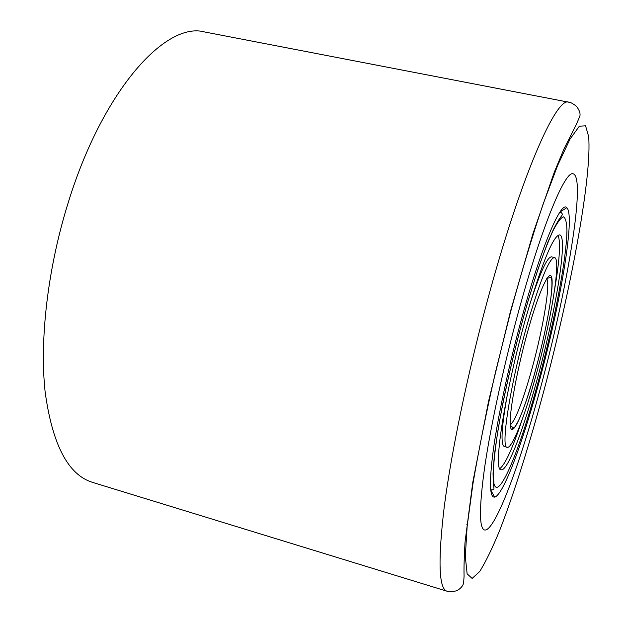 <?xml version="1.0" encoding="UTF-8"?>
<svg xmlns="http://www.w3.org/2000/svg" width="623" height="623" viewBox="0 0 623 623"><rect width="100%" height="100%" fill="white"/><g stroke="black" fill="none" stroke-linecap="round" stroke-linejoin="round"><path stroke-width="0.93" d="M543.677 375.981C522.588 457.165 495.238 532.751 484.468 529.971C479.149 528.156 479.149 507.683 484.476 468.551C490.091 429.66 501.842 374.189 515.797 321.725C539.72 231.281 565.1 169.542 573.207 173.872C585.752 177.181 568.464 282.383 543.677 375.981C522.588 457.165 495.238 532.751 484.468 529.971C479.149 528.156 479.149 507.683 484.476 468.551C490.091 429.66 501.842 374.189 515.797 321.725C539.72 231.281 565.1 169.542 573.207 173.872C585.752 177.181 568.464 282.383 543.677 375.981M541.706 372.141C524.955 436.466 503.882 494.958 494.709 497.092C489.585 497.956 489.102 482.373 493.252 450.336C497.66 418.516 507.402 372.095 519.076 328.119C539.323 251.388 560.934 199.765 566.813 207.708C575.161 215.013 561.525 297.28 541.706 372.141M534.456 389.001C521.428 435.111 507.005 471.564 501.172 469.773C492.123 471.884 506.141 384.173 528.359 309.21C543.201 260.032 553.652 235.253 559.711 234.871C568.807 236.421 554.049 321.04 534.456 389.001M529.036 318.143C541.037 278.224 549.525 258.023 554.509 257.548C561.845 258.483 549.992 327.036 533.966 382.514C523.375 419.902 511.841 448.778 507.231 447.306C499.926 448.755 511.296 378.2 529.036 318.143M507.449 393.931C501.523 427.043 500.464 444.565 504.272 446.504L507.231 447.306M512.028 429.644L512.893 427.573M554.743 288.753C559.695 259.503 560.793 241.693 558.029 235.315M499.903 468.589C505.331 464.252 512.721 448.007 522.074 419.863M554.509 257.548L551.526 256.871C547.251 256.793 539.962 272.765 529.659 304.779M568.838 102.219L204.694 31.983C166.193 21.159 103.317 89.144 68.46 201.852C47.815 267.54 39.428 339.597 45.136 391.953C52.379 444.729 68.156 474.858 92.469 482.358L446.995 591.204C438.779 588.782 437.852 560.731 444.215 507.06C451.13 453.427 467.18 375.653 486.89 302.513C520.548 176.901 556.58 95.911 568.838 102.219C569.889 101.915 572.451 103.293 576.54 106.346C579.702 110.66 580.729 114.141 579.624 116.789L576.065 125.021L564.072 148.741L554.229 172.369L533 233.555L510.447 311.422L488.541 401.407L472.725 482.685L465.007 542.438C464.143 557.624 463.831 568.838 464.088 576.073L463.683 582.022C463.496 585.207 461.285 588.081 457.048 590.651C451.776 591.99 448.428 592.169 446.995 591.204M546.402 381.276C572.07 283.06 591.881 175.842 588.657 136.546L585.558 125.807L579.328 126.22L569.959 139.186L557.671 165.368L543.038 204.328C532.369 236.156 521.568 271.955 510.65 311.726L495.425 372.414C486.22 412.885 478.721 450.032 472.927 483.845L467.149 526.349L465.303 556.612L467.133 573.845L472.133 578.432L479.679 571.532C485.738 561.876 492.474 547.983 499.887 529.869C515.042 490.862 531.544 437.595 546.402 381.276M527.798 301.929L536.862 272.71C542.758 255.446 548.108 241.514 552.92 230.899C557.297 222.458 560.809 217.77 563.449 216.835C565.544 217.98 566.712 222.388 566.946 230.051C566.735 260.43 552.219 332.76 534.838 393.977C517.542 455.226 498.236 500.837 493.969 483.697L493.245 472.623C493.735 461.768 495.324 447.633 497.995 430.22C504.194 393.152 515.509 344.348 527.798 301.929M559.571 212.645L560.949 212.474C562.429 213.448 562.694 214.499 561.736 215.628C560.918 217.092 559.703 217.404 553.504 229.311L547.749 242.409L538.163 268.63L527.782 301.82C518.157 335.4 509.902 368.956 503.01 402.489C499.023 423.274 496.11 441.31 494.249 456.597L493.042 473.278L493.182 481.299C494.413 492.17 494.335 488.549 491.765 490.13L490.628 489.335M546.706 278.683C550.911 284.041 541.994 334.356 530.118 375.326C521.708 404.21 515.089 420.759 510.253 424.979M529.558 324.965C541.558 283.605 551.916 265.063 552.134 281.518C552.531 297.405 543.988 340.773 533.561 377.25C523.164 413.859 512.223 438.288 510.416 426.514C508.43 415.385 517.542 366.153 529.558 324.965M467.289 524.971L466.728 524.807L467.289 524.971M555.685 170.219L555.116 170.102L555.685 170.219M490.722 490.184L494.709 497.092M560.054 211.937L566.813 207.708M560.949 212.474L559.851 212.233M491.765 490.13L490.683 489.826M547.002 278.232L550.576 277.656C551.456 277.445 553.224 280.101 550.428 301.205C547.01 323.952 541.387 349.277 533.553 377.188C527.611 397.435 522.767 411.53 519.014 419.489C515.626 426.288 513.687 429.029 513.188 427.705L510.299 425.525"/></g></svg>
